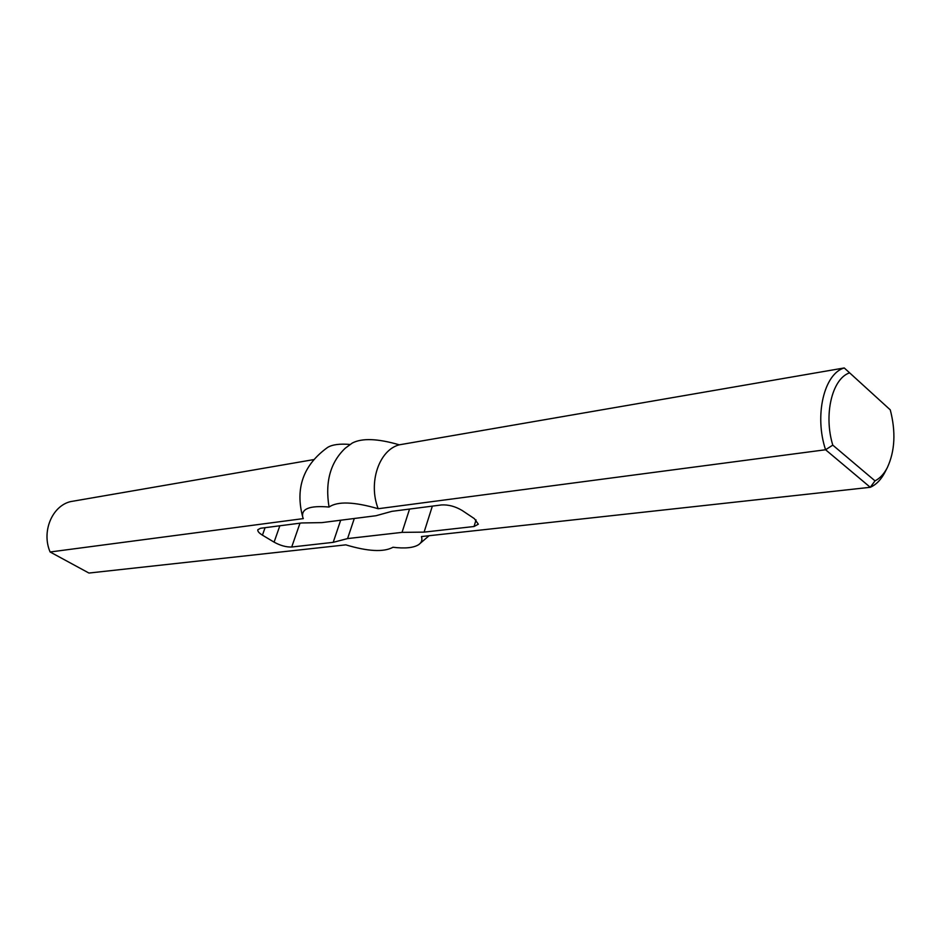 <?xml version="1.0" encoding="UTF-8"?>
<svg xmlns="http://www.w3.org/2000/svg" width="941" height="941" viewBox="0 0 941 941"><rect width="100%" height="100%" fill="white"/><g stroke="black" fill="none" stroke-linecap="round" stroke-linejoin="round"><path stroke-width="1.41" d="M890.268 409.864L844.253 367.955L890.268 409.864C895.95 431.813 894.973 451.045 887.351 467.559C884.07 473.911 879.964 478.346 875.012 480.863L832.785 445.128C823.54 415.005 831.962 379.176 849.135 373.012M392.55 547.497L392.55 547.497C383.293 552.285 367.719 551.402 345.817 544.851L88.924 573.045L50.12 551.991C41.357 531.888 51.931 506.152 70.422 501.635L313.565 459.631M329.044 507.046C324.939 481.98 330.35 462.36 345.288 448.187L352.299 443.035C362.085 437.941 377.741 438.53 399.29 444.822L844.253 367.955C824.116 373.542 814.141 415.522 825.575 449.751L378.188 508.728C354.004 501.718 337.619 501.153 329.044 507.046C309.601 505.341 300.861 508.799 302.826 517.421C294.956 488.355 303.225 465.019 327.644 447.398C332.361 444.564 339.854 443.587 350.123 444.47M832.785 445.128L825.575 449.751L870.284 487.297C876.224 484.674 881.141 479.604 885.022 472.111L887.351 467.559M392.903 547.25C404.959 548.721 413.546 547.862 418.651 544.674C421.592 542.651 422.533 539.946 421.462 536.558L870.284 487.297L875.012 480.863M302.826 517.421L303.32 518.609L50.12 551.991M424.097 532.124L402.042 532.371L347.57 538.581L333.196 542.345L291.71 547.015C286.276 547.215 280.394 545.592 274.09 542.145L262.433 535.158C258.998 533.041 257.469 531.23 257.834 529.724L260.563 528.266L301.685 522.961L321.857 522.62L375.988 515.727L391.903 511.339L441.529 504.941C448.398 504.552 455.268 506.399 462.137 510.469L474.335 518.62L478.334 524.219L474.029 526.513L424.097 532.124L432.354 506.117M402.042 532.371L409.558 509.057M333.196 542.345L340.677 520.22M347.57 538.581L354.298 518.491M378.188 508.728C367.966 482.709 379.07 449.986 399.29 444.822M474.029 526.513L476.052 519.903M262.433 535.158L265.091 527.678M274.09 542.145L279.842 525.772M291.71 547.015L299.991 523.184M418.651 544.674L429.096 535.711"/></g></svg>
